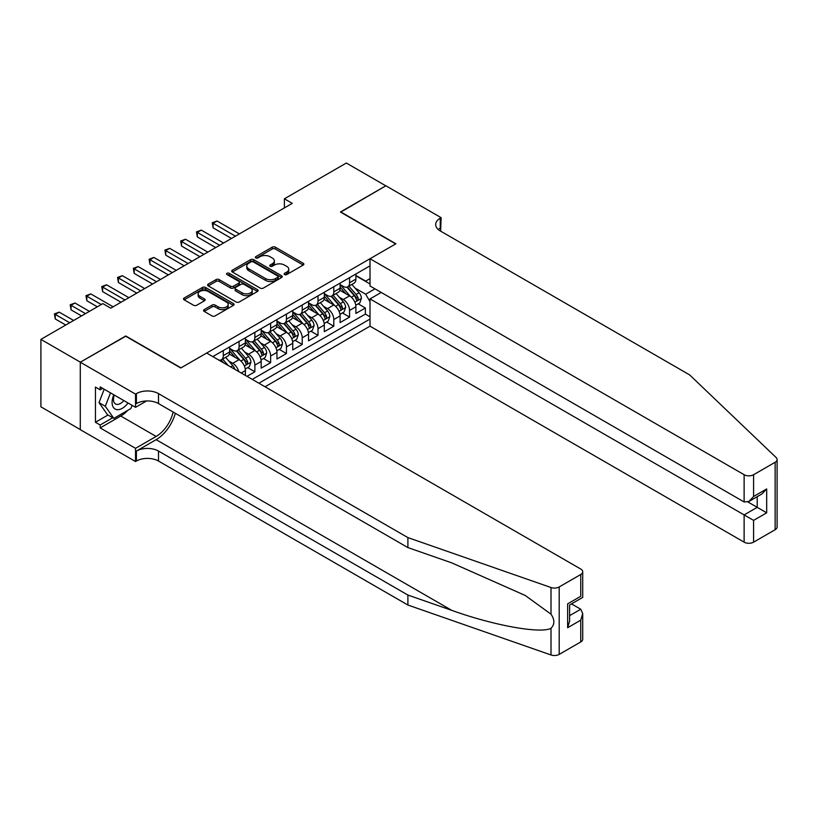<?xml version="1.0" encoding="UTF-8"?>
<svg xmlns="http://www.w3.org/2000/svg" width="818" height="818" viewBox="0 0 818 818"><rect width="100%" height="100%" fill="white"/><g stroke="black" fill="none" stroke-linecap="round" stroke-linejoin="round"><path stroke-width="1.23" d="M284.582 274.562A1.534 0.89 0 0 0 286.75 274.562L303.212 265.063A2.188 1.268 0 0 0 303.856 264.163A2.188 1.268 0 0 0 303.212 263.273L275.329 247.169A2.188 1.268 0 0 0 272.23 247.169L255.768 256.678A1.534 0.89 0 0 0 255.318 257.302A1.534 0.89 0 0 0 255.768 257.926A1.534 0.89 0 0 0 257.936 257.926L260.063 256.699A7.014 4.049 0 0 1 269.981 256.699L272.302 258.038A7.014 4.049 0 0 1 274.357 260.901A7.014 4.049 0 0 1 272.302 263.764L270.175 264.991A1.534 0.89 0 0 0 269.725 265.625A1.534 0.89 0 0 0 270.175 266.249A1.534 0.89 0 0 0 272.343 266.249L274.48 265.022A7.014 4.049 0 0 1 284.388 265.022L286.719 266.361A7.014 4.049 0 0 1 288.774 269.224A7.014 4.049 0 0 1 286.719 272.087L284.582 273.314A1.534 0.89 0 0 0 284.132 273.938A1.534 0.89 0 0 0 284.582 274.562L284.582 273.314M204.214 309.613A2.188 1.268 0 0 0 203.57 310.503A2.188 1.268 0 0 0 204.214 311.402L212.036 315.922A2.188 1.268 0 0 0 215.134 315.922L233.416 305.359A2.188 1.268 0 0 0 234.06 304.47A2.188 1.268 0 0 0 233.416 303.57L205.522 287.466A2.188 1.268 0 0 0 202.424 287.466L184.142 298.028A2.188 1.268 0 0 0 183.508 298.918A2.188 1.268 0 0 0 184.142 299.817L193.6 305.267A2.188 1.268 0 0 0 196.698 305.267L204.52 300.758A2.188 1.268 0 0 0 205.165 299.858A2.188 1.268 0 0 0 204.52 298.969L199.837 296.259A5.859 3.384 0 0 1 198.12 293.866A5.859 3.384 0 0 1 201.739 290.738A5.859 3.384 0 0 1 208.12 291.474L226.484 302.077A5.859 3.384 0 0 1 228.202 304.47A5.859 3.384 0 0 1 224.582 307.588A5.859 3.384 0 0 1 218.191 306.862L215.134 305.094A2.188 1.268 0 0 0 212.036 305.094L204.214 309.613L204.214 311.402M125.747 336.239L80.358 362.169L40.9 339.378L40.9 406.822L80.287 429.562M125.747 335.963L180.993 367.865L395.667 243.917L340.421 212.026L385.799 185.819L346.341 163.038L284.388 198.805L284.388 207.925M40.9 339.378L102.853 303.611L110.747 308.171L292.271 203.365L284.388 198.805M260.226 288.1A2.188 1.268 0 0 0 263.324 288.1L281.607 277.537A2.188 1.268 0 0 0 282.241 276.648A2.188 1.268 0 0 0 281.607 275.748L253.713 259.654A2.188 1.268 0 0 0 250.615 259.654L232.332 270.206A2.188 1.268 0 0 0 231.688 271.095A2.188 1.268 0 0 0 232.332 271.995L260.226 288.1M227.598 274.899A1.534 0.89 0 0 1 229.152 275.114L229.152 273.294L257.506 289.664A2.188 1.268 0 0 1 258.151 290.554A2.188 1.268 0 0 1 257.506 291.453L239.224 302.006A2.188 1.268 0 0 1 236.126 302.006L208.242 285.901L208.242 284.112A2.188 1.268 0 0 0 207.598 285.012A2.188 1.268 0 0 0 208.242 285.901M208.242 284.112L216.064 279.603A2.188 1.268 0 0 1 219.163 279.603L230.471 286.126A2.188 1.268 0 0 0 233.57 286.126L238.764 283.13A2.188 1.268 0 0 0 239.408 282.241A2.188 1.268 0 0 0 238.764 281.341L226.985 274.541A1.534 0.89 0 0 1 226.535 273.918A1.534 0.89 0 0 1 227.486 273.1A1.534 0.89 0 0 1 229.152 273.294M246.975 376.341L254.868 371.781L247.68 367.63M244.592 351.904L248.549 354.194A8.926 5.153 60 0 1 254.868 365.125L261.177 361.484L261.177 368.131L270.646 362.671L263.468 358.519M260.369 342.793L264.337 345.073A8.926 5.153 60 0 1 270.646 356.014L276.965 352.374L276.965 359.02L286.433 353.55L279.255 349.409M276.157 333.672L280.124 335.963A8.926 5.153 60 0 1 286.433 346.904L292.752 343.253L292.752 349.91L302.22 344.439L295.042 340.298M291.944 324.562L295.901 326.852A8.926 5.153 60 0 1 302.22 337.783L308.539 334.143L308.539 340.799L318.008 335.329L310.82 331.178M307.732 315.451L311.689 317.742A8.926 5.153 60 0 1 318.008 328.672L324.317 325.032L324.317 331.679L333.795 326.218L326.607 322.067M323.509 306.341L327.476 308.621A8.926 5.153 60 0 1 333.795 319.562L340.104 315.912L340.104 322.568L349.572 317.098L349.572 310.451A8.926 5.153 -120 0 0 343.263 299.511L339.296 297.22M342.394 312.957L349.572 317.098M245.39 375.421L245.39 370.595A8.926 5.153 -120 0 0 239.081 359.664L229.316 354.02M238.713 371.566A8.926 5.153 60 0 0 232.762 363.304L228.805 361.014M261.177 361.484A8.926 5.153 -120 0 0 254.868 350.544L245.103 344.91M276.965 352.374A8.926 5.153 -120 0 0 270.646 341.433L260.891 335.799M292.752 343.253A8.926 5.153 -120 0 0 286.433 332.323L276.678 326.679M308.539 334.143A8.926 5.153 -120 0 0 302.22 323.202L292.455 317.568M324.317 325.032A8.926 5.153 -120 0 0 318.008 314.092L308.243 308.458M340.104 315.912A8.926 5.153 -120 0 0 333.795 304.981L324.03 299.347M265.052 386.771L370.012 326.167L744.124 542.16L744.124 514.911L757.223 507.344L757.223 496.669M258.887 383.213L370.012 319.061M370.012 265.84L212.803 356.607M229.613 348.356L232.762 350.186A8.926 5.153 60 0 0 237.23 350.625L243.549 346.975A8.926 5.153 -120 0 0 245.39 342.895L245.39 337.783M245.39 339.245L248.549 341.065A8.926 5.153 60 0 0 253.018 341.515L259.326 337.865A8.926 5.153 -120 0 0 261.177 333.775L261.177 328.672M261.177 330.135L264.337 331.955A8.926 5.153 60 0 0 268.805 332.394L275.114 328.754A8.926 5.153 -120 0 0 276.965 324.664L276.965 319.562M276.965 321.014L280.124 322.844A8.926 5.153 60 0 0 284.582 323.284L290.901 319.634A8.926 5.153 -120 0 0 292.752 315.554L292.752 310.451M292.752 311.903L295.901 313.723A8.926 5.153 60 0 0 300.37 314.173L306.689 310.523A8.926 5.153 -120 0 0 308.539 306.433L308.539 301.331M308.539 302.793L311.689 304.613A8.926 5.153 60 0 0 316.157 305.053L322.466 301.413A8.926 5.153 -120 0 0 324.317 297.323L324.317 292.22M324.317 293.682L327.476 295.502A8.926 5.153 60 0 0 331.944 295.942L338.253 292.302A8.926 5.153 -120 0 0 340.104 288.212L340.104 283.11M252.261 379.388L365.36 314.092L365.36 307.987L355.891 313.458L355.891 306.801A8.926 5.153 -120 0 0 349.572 295.871L339.818 290.226M340.104 284.562L343.263 286.392A8.926 5.153 -120 0 0 347.722 286.832A8.926 5.153 -120 0 0 349.572 282.742L349.572 277.639M347.722 286.832L354.041 283.181A8.926 5.153 -120 0 0 355.891 279.102L355.891 273.989M213.825 357.2L213.825 356.014M223.294 350.544L223.294 355.646A8.926 5.153 60 0 1 221.443 359.736A8.926 5.153 60 0 1 218.692 360.012M221.443 359.736L227.762 356.096A8.926 5.153 -120 0 0 229.613 352.006L229.613 346.904M239.081 341.433L239.081 346.535A8.926 5.153 60 0 1 237.23 350.625M254.868 332.323L254.868 337.425A8.926 5.153 60 0 1 253.018 341.515M270.646 323.202L270.646 328.304A8.926 5.153 60 0 1 268.805 332.394M286.433 314.092L286.433 319.194A8.926 5.153 60 0 1 284.582 323.284M302.22 304.981L302.22 310.083A8.926 5.153 60 0 1 300.37 314.173M318.008 295.871L318.008 300.973A8.926 5.153 60 0 1 316.157 305.053M333.795 286.75L333.795 291.852A8.926 5.153 60 0 1 331.944 295.942M333.795 319.562L333.795 326.218M318.008 328.672L318.008 335.329M302.22 337.783L302.22 344.439M286.433 346.904L286.433 353.55M270.646 356.014L270.646 362.671M254.868 365.125L254.868 371.781M370.012 301.74L365.677 294.224L355.084 288.11M365.677 294.224L374.992 288.846M355.891 275.819L370.012 283.969M355.891 275.451L365.677 281.106L370.012 278.601M358.182 303.836L365.36 307.987M365.36 314.092L370.012 316.781M285.196 274.787L286.719 273.907A7.014 4.049 0 0 0 288.774 271.044L288.774 269.224M274.357 260.901L274.357 262.721A7.014 4.049 0 0 1 272.302 265.584L270.789 266.464M303.192 265.083L275.329 248.999A2.188 1.268 0 0 0 272.23 248.999L256.382 258.14M281.607 275.748L281.607 277.537L253.713 261.474A2.188 1.268 0 0 0 250.615 261.474L232.363 272.016M277.731 277.271A1.534 0.89 0 0 0 278.181 276.648A1.534 0.89 0 0 0 277.731 276.024L253.253 261.883A1.534 0.89 0 0 0 251.075 261.883L248.836 263.181A7.014 4.049 0 0 0 246.78 266.044A7.014 4.049 0 0 0 248.836 268.907L265.564 278.57A7.014 4.049 0 0 0 275.482 278.57L277.731 277.271L277.731 279.091A1.534 0.89 0 0 0 278.181 278.468L278.181 276.648M246.78 266.044L246.78 267.864A7.014 4.049 0 0 0 248.836 270.727L248.836 268.907M277.731 279.091L275.482 280.39A7.014 4.049 0 0 1 265.564 280.39L248.836 270.727M208.263 285.922L216.064 281.423L216.064 279.603M239.408 282.241L239.408 284.061A2.188 1.268 0 0 1 238.764 284.95L233.57 287.946A2.188 1.268 0 0 1 230.471 287.946L219.163 281.423A2.188 1.268 0 0 0 216.064 281.423M229.152 275.114L257.476 291.464M242.21 292.905A5.859 3.384 0 0 0 248.6 293.642A5.859 3.384 0 0 0 252.22 290.513A5.859 3.384 0 0 0 250.502 288.12L244.03 284.388A2.188 1.268 0 0 0 240.932 284.388L235.737 287.384A2.188 1.268 0 0 0 235.103 288.273A2.188 1.268 0 0 0 235.737 289.173L242.21 292.905L242.21 294.725A5.859 3.384 0 0 0 248.6 295.462A5.859 3.384 0 0 0 252.22 292.333L252.22 290.513M235.103 288.273L235.103 290.093A2.188 1.268 0 0 0 235.737 290.993L235.737 289.173M242.21 294.725L235.737 290.993M228.202 304.47L228.202 306.29A5.859 3.384 0 0 1 224.582 309.419A5.859 3.384 0 0 1 218.191 308.683L215.134 306.914A2.188 1.268 0 0 0 212.036 306.914L204.244 311.413M198.12 293.866L198.12 295.687A5.859 3.384 0 0 0 199.837 298.079L199.837 296.259M204.52 298.969L204.52 300.758L199.837 298.079M233.386 305.38L205.522 289.296A2.188 1.268 0 0 0 202.424 289.296L184.173 299.828M355.758 305.237L359.838 302.885L361.413 298.325A5.92 3.415 -120 0 0 359.112 292.772L351.893 284.419M350.452 296.443L341.904 286.545A17.076 9.857 -120 0 0 340.104 284.664M345.758 293.662L340.973 288.13A14.172 8.18 -120 0 0 340.104 287.169M239.398 233.897L217.056 221.003L213.109 223.273L213.109 227.833L231.504 238.447M346.924 287.149L354.214 295.595A5.92 3.415 60 0 1 356.321 299.674C357.21 300.86 357.844 300.492 358.223 298.58A5.92 3.415 -120 0 0 356.106 294.5L348.897 286.157M347.353 287.016L355.186 296.085A3.016 1.738 60 0 1 355.953 297.271L358.223 298.58M356.321 299.674L356.76 300.37M213.109 227.833L212.251 222.772L235.451 236.177M212.251 222.772L217.056 221.003M113.814 394.787A14.509 8.374 120 0 0 117.219 409.654A14.509 8.374 120 0 0 128.048 402.998M114.305 395.063A9.939 5.736 120 0 0 115.512 403.959A9.939 5.736 120 0 0 116.974 404.409A9.939 5.736 120 0 0 123.825 400.564M132.117 405.35L130.87 408.55L113.825 418.397L107.516 414.746L98.998 402.63L104.193 389.225M113.825 418.397L105.307 406.27L110.502 392.875M98.998 402.63L105.307 406.27M381.229 292.445L370.012 298.918L753.593 520.371L753.593 542.16L775.137 529.716L775.137 462.272A6.697 3.865 0 0 0 777.1 459.542A6.697 3.865 0 0 0 776.139 457.538L689.666 374.92L440.258 230.932A15.624 9.018 180 0 1 435.687 224.551A15.624 9.018 180 0 1 440.258 218.171L441.127 217.67L385.881 185.778L340.656 212.159M370.012 298.918L370.012 326.167M340.656 211.882L395.902 243.784L370.012 258.733L744.124 474.716A6.697 3.865 0 0 0 753.593 474.716L775.137 462.272M441.127 217.67L440.657 231.157M370.012 258.733L370.012 285.973L744.124 501.966L744.124 474.716M777.1 459.542L777.1 526.986A6.697 3.865 180 0 1 775.137 529.716M753.593 542.16A6.697 3.865 180 0 1 744.124 542.16M438.295 229.541A15.624 9.018 180 0 1 440.258 228.15L440.258 218.171M747.908 501.966L766.691 512.814L753.593 520.371M753.593 474.716L753.593 496.495L748.859 501.495L744.124 501.966M753.593 496.495L766.691 488.929L761.957 493.929L748.859 501.495M580.749 641.946L580.749 620.167L582.713 613.561L582.713 639.216A6.697 3.865 180 0 1 580.749 641.946L559.195 654.39A6.697 3.865 180 0 1 551.005 654.962L407.896 605.034L407.896 595.054L158.498 451.066A15.624 9.018 -0 0 0 136.401 451.066L156.126 439.675A29.08 16.789 120 0 0 175.338 413.305M407.896 595.054L451.781 610.371C493.714 625.484 540.575 633.95 551.005 628.296C554.798 624.4 554.798 619.696 551.005 614.195L525.258 595.473L451.781 562.886L407.896 547.579L158.498 403.581A15.624 9.018 -0 0 0 136.401 403.581L136.401 393.611L135.532 394.112L80.287 362.21L125.512 336.106L180.758 367.998L206.647 353.049L580.749 569.042A6.697 3.865 -0 0 1 582.713 571.772A6.697 3.865 -0 0 1 580.749 574.502L559.195 586.946L559.195 654.39M407.896 605.034L158.498 461.045A15.624 9.018 -0 0 0 136.401 461.045L135.532 461.546L80.287 429.654L80.287 362.21M407.896 547.579L407.896 537.6L158.498 393.611A15.624 9.018 -0 0 0 136.401 393.611M551.005 614.195L551.005 587.518L407.896 537.6M127.731 410.37A25.113 14.499 -60 0 1 120.767 416.025L100.174 427.916L100.174 425.002L112.72 417.753M102.7 388.366L100.174 389.828L95.44 387.088L95.44 422.272L100.174 425.002M100.174 389.828L100.174 386.904L135.532 407.323L135.532 394.112M135.532 461.546L135.532 448.336L156.126 436.444A25.113 14.499 120 0 0 173.13 412.037M100.174 427.916L135.532 448.336M571.496 603.889L580.749 609.226L582.713 613.561M146.555 400.963L135.532 407.323M551.005 587.518A6.697 3.865 -0 0 0 559.195 586.946M95.44 422.272L107.986 415.023M580.749 620.167L567.641 627.733L569.604 621.128L569.604 604.983L582.713 597.416L582.713 571.772M567.641 627.733L567.641 603.848C570.197 605.33 570.197 605.33 567.641 603.848L580.749 596.291C583.306 597.764 583.306 597.764 580.749 596.291L580.749 574.502M339.971 314.347L344.051 311.995L345.625 307.435A5.92 3.415 -120 0 0 343.325 301.883L336.116 293.539M334.664 305.554L326.116 295.656A17.076 9.857 -120 0 0 324.317 293.774M329.981 302.783L325.196 297.241A14.172 8.18 -120 0 0 324.317 296.29M223.611 243.007L201.279 230.114L197.332 232.394L197.332 236.944L215.717 247.568M331.137 296.269L338.427 304.715A5.92 3.415 60 0 1 340.544 308.785C341.433 309.971 342.057 309.613 342.435 307.691A5.92 3.415 -120 0 0 340.329 303.621L333.11 295.267M331.566 296.126L339.409 305.206A3.016 1.738 60 0 1 340.165 306.382L342.435 307.691M340.544 308.785L340.973 309.49M197.332 236.944L196.463 231.893L219.664 245.288M196.463 231.893L201.279 230.114M324.184 323.468L328.263 321.106L329.848 316.556A5.92 3.415 -120 0 0 327.537 311.004L320.329 302.65M318.887 314.674L310.329 304.766A17.076 9.857 -120 0 0 308.539 302.885M314.194 311.893L309.409 306.351A14.172 8.18 -120 0 0 308.539 305.4M207.823 252.118L185.492 239.224L181.545 241.504L181.545 246.065L199.929 256.678M315.349 305.38L322.65 313.826A5.92 3.415 60 0 1 324.756 317.895C325.646 319.092 326.28 318.723 326.648 316.801A5.92 3.415 -120 0 0 324.541 312.732L317.333 304.378M315.779 305.237L323.621 314.316A3.016 1.738 60 0 1 324.378 315.492L326.648 316.801M324.756 317.895L325.186 318.601M181.545 246.065L180.676 241.003L203.876 254.398M180.676 241.003L185.492 239.224M308.406 332.578L312.476 330.227L314.061 325.666A5.92 3.415 -120 0 0 311.75 320.114L304.541 311.76M303.1 323.785L294.541 313.877A17.076 9.857 -120 0 0 292.752 312.006M298.406 321.004L293.621 315.462A14.172 8.18 -120 0 0 292.752 314.511M192.036 261.239L169.704 248.345L165.757 250.615L165.757 255.175L184.152 265.789M299.562 314.49L306.862 322.936A5.92 3.415 60 0 1 308.969 327.016C309.858 328.202 310.492 327.834 310.86 325.922A5.92 3.415 -120 0 0 308.754 321.842L301.545 313.499M299.991 314.357L307.834 323.427A3.016 1.738 60 0 1 308.591 324.603L310.86 325.922M308.969 327.016L309.398 327.711M165.757 255.175L164.888 250.114L188.099 263.508M164.888 250.114L169.704 248.345M292.619 341.689L296.699 339.337L298.273 334.777A5.92 3.415 -120 0 0 295.973 329.225L288.754 320.871M287.312 332.895L278.764 322.998A17.076 9.857 -120 0 0 276.965 321.116M282.619 330.114L277.834 324.582A14.172 8.18 -120 0 0 276.965 323.631M176.259 270.349L153.917 257.455L149.97 259.735L149.97 264.286L168.365 274.909M283.785 323.601L291.075 332.047A5.92 3.415 60 0 1 293.181 336.126C294.071 337.313 294.705 336.955 295.083 335.032A5.92 3.415 -120 0 0 292.967 330.953L285.758 322.609M284.214 323.468L292.046 332.537A3.016 1.738 60 0 1 292.813 333.724L295.083 335.032M293.181 336.126L293.611 336.832M149.97 264.286L149.101 259.234L172.312 272.629M149.101 259.234L153.917 257.455M276.832 350.81L280.911 348.448L282.486 343.897A5.92 3.415 -120 0 0 280.185 338.335L272.977 329.991M271.525 342.006L262.977 332.108A17.076 9.857 -120 0 0 261.177 330.227M266.842 339.235L262.057 333.693A14.172 8.18 -120 0 0 261.177 332.742M160.471 279.459L138.14 266.566L134.193 268.846L134.193 273.406L152.577 284.02M267.997 332.721L275.288 341.167A5.92 3.415 60 0 1 277.404 345.237C278.294 346.433 278.918 346.065 279.296 344.143A5.92 3.415 -120 0 0 277.19 340.073L269.971 331.719M268.427 332.578L276.259 341.658A3.016 1.738 60 0 1 277.026 342.834L279.296 344.143M277.404 345.237L277.834 345.942M134.193 273.406L133.324 268.345L156.524 281.74M133.324 268.345L138.14 266.566M261.044 359.92L265.124 357.568L266.699 353.008A5.92 3.415 -120 0 0 264.398 347.456L257.189 339.102M255.748 351.126L247.189 341.218A17.076 9.857 -120 0 0 245.39 339.347M251.054 348.345L246.269 342.803A14.172 8.18 -120 0 0 245.39 341.852M144.684 288.58L122.352 275.676L118.405 277.956L118.405 282.517L136.79 293.13M252.21 341.832L259.51 350.278A5.92 3.415 60 0 1 261.617 354.347C262.506 355.544 263.14 355.176 263.508 353.264A5.92 3.415 -120 0 0 261.402 349.184L254.193 340.83M252.639 341.689L260.482 350.769A3.016 1.738 60 0 1 261.239 351.944L263.508 353.264M261.617 354.347L262.046 355.053M118.405 282.517L117.536 277.455L140.737 290.85M117.536 277.455L122.352 275.676M245.257 369.03L249.337 366.679L250.922 362.118A5.92 3.415 -120 0 0 248.611 356.566L241.402 348.212M239.96 360.237L231.402 350.329A17.076 9.857 -120 0 0 229.613 348.458M235.267 357.456L230.482 351.924A14.172 8.18 -120 0 0 229.613 350.963M128.896 297.691L106.565 284.797L102.618 287.067L102.618 291.627L121.013 302.241M236.422 350.942L243.723 359.388A5.92 3.415 60 0 1 245.829 363.468C246.719 364.654 247.353 364.286 247.721 362.374A5.92 3.415 -120 0 0 245.615 358.294L238.406 349.951M236.852 350.81L244.694 359.879A3.016 1.738 60 0 1 245.451 361.065L247.721 362.374M245.829 363.468L246.259 364.163M102.618 291.627L101.749 286.566L124.95 299.971M101.749 286.566L106.565 284.797M234.827 369.327A5.92 3.415 -120 0 0 232.833 365.677L225.615 357.333M113.119 306.801L90.778 293.907L86.831 296.188L86.831 300.738L97.332 306.801M228.161 365.472L222.619 359.061M221.075 359.92L223.59 362.834M220.645 360.063L222.496 362.2M86.831 300.738L85.962 295.687L101.279 304.521M85.962 295.687L90.778 293.907M89.438 311.361L75 303.018L71.054 305.298L71.054 309.858L81.544 315.912M71.054 309.858L70.184 304.797L85.491 313.642M70.184 304.797L75 303.018M73.651 320.472L59.213 312.139L55.266 314.409L55.266 318.969L65.757 325.032M55.266 318.969L54.397 313.907L69.704 322.752M54.397 313.907L59.213 312.139M232.762 363.304L239.081 359.664M248.549 354.194L254.868 350.544M264.337 345.073L270.646 341.433M280.124 335.963L286.433 332.323M295.901 326.852L302.22 323.202M311.689 317.742L318.008 314.092M327.476 308.621L333.795 304.981M343.263 299.511L349.572 295.871M349.572 282.742L355.891 279.102M223.294 355.646L229.613 352.006M239.081 346.535L245.39 342.895M254.868 337.425L261.177 333.775M270.646 328.304L276.965 324.664M286.433 319.194L292.752 315.554M302.22 310.083L308.539 306.433M318.008 300.973L324.317 297.323M333.795 291.852L340.104 288.212M349.572 310.451L355.891 306.801M241.208 373.008L245.39 370.595M286.719 273.907L286.719 272.087M270.175 266.249L270.175 264.991M272.302 265.584L272.302 263.764M255.768 257.926L255.768 256.678M272.23 248.999L272.23 247.169M275.329 248.999L275.329 247.169M303.212 265.063L303.212 263.273M232.332 271.995L232.332 270.206M250.615 261.474L250.615 259.654M253.713 261.474L253.713 259.654M265.564 280.39L265.564 278.57M275.482 280.39L275.482 278.57M219.163 281.423L219.163 279.603M230.471 287.946L230.471 286.126M233.57 287.946L233.57 286.126M238.764 284.95L238.764 283.13M257.506 291.453L257.506 289.664M212.036 306.914L212.036 305.094M215.134 306.914L215.134 305.094M218.191 308.683L218.191 306.862M184.142 299.817L184.142 298.028M202.424 289.296L202.424 287.466M205.522 289.296L205.522 287.466M233.416 305.359L233.416 303.57M354.859 302.21L361.372 298.437M341.904 286.545L342.711 286.075M356.106 294.5L359.112 292.772M351.392 297.231L354.214 295.595M766.691 488.929L766.691 512.814M451.781 610.371L156.126 439.675M158.498 403.581L158.498 393.611M158.498 451.066L158.498 461.045M551.005 654.962L551.005 628.296M136.401 451.066L136.401 461.045M120.767 416.025L156.126 436.444M569.604 615.657L580.749 609.226M339.071 311.321L345.585 307.558M326.116 295.656L326.924 295.186M340.329 303.621L343.325 301.883M335.605 306.341L338.427 304.715M323.284 320.431L329.807 316.668M310.329 304.766L311.147 304.296M324.541 312.732L327.537 311.004M319.828 315.451L322.65 313.826M307.496 329.542L314.02 325.779M294.541 313.877L295.359 313.406M308.754 321.842L311.75 320.114M304.04 324.562L306.862 322.936M291.719 338.662L298.233 334.889M278.764 322.998L279.572 322.527M292.967 330.953L295.973 329.225M288.253 333.683L291.075 332.047M275.932 347.773L282.445 344.01M262.977 332.108L263.785 331.638M277.19 340.073L280.185 338.335M272.466 342.793L275.288 341.167M260.144 356.883L266.668 353.12M247.189 341.218L248.007 340.748M261.402 349.184L264.398 347.456M256.688 351.904L259.51 350.278M244.357 365.994L250.881 362.231M231.402 350.329L232.22 349.869M245.615 358.294L248.611 356.566M240.901 361.024L243.723 359.388M230.676 366.924L232.833 365.677"/></g></svg>
